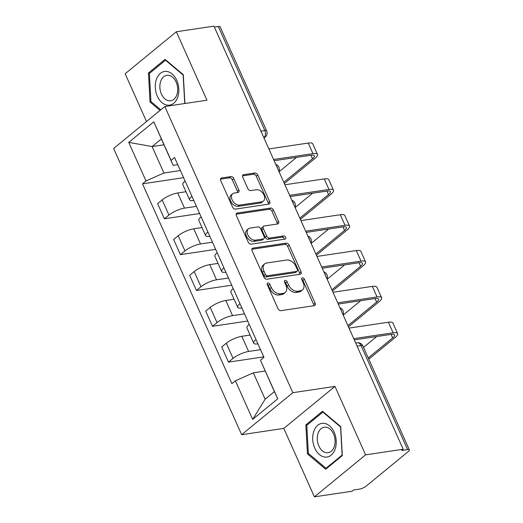 <?xml version="1.0" encoding="UTF-8"?>
<svg xmlns="http://www.w3.org/2000/svg" width="523" height="523" viewBox="0 0 523 523"><rect width="100%" height="100%" fill="white"/><g stroke="black" fill="none" stroke-linecap="round" stroke-linejoin="round"><path stroke-width="0.78" d="M267.887 282.969A1.798 1.216 50.6 0 0 267.456 283.159A1.798 1.216 50.6 0 0 267.299 284.741L278.014 308.701A2.569 1.739 50.6 0 0 280.877 310.675L314.264 305.694A2.569 1.739 50.6 0 0 314.892 305.425A2.569 1.739 50.6 0 0 315.114 303.163L304.399 279.204A1.798 1.216 50.6 0 0 302.392 277.824A1.798 1.216 50.6 0 0 301.961 278.007A1.798 1.216 50.6 0 0 301.804 279.596L303.19 282.695A8.224 5.557 50.6 0 1 302.471 289.938A8.224 5.557 50.6 0 1 300.477 290.795L297.698 291.213A8.224 5.557 50.6 0 1 288.533 284.878L287.147 281.779A1.798 1.216 50.6 0 0 285.14 280.393A1.798 1.216 50.6 0 0 284.708 280.583A1.798 1.216 50.6 0 0 284.551 282.172L285.937 285.27A8.224 5.557 50.6 0 1 285.218 292.514A8.224 5.557 50.6 0 1 283.224 293.37L280.446 293.782A8.224 5.557 50.6 0 1 271.28 287.454L269.894 284.355A1.798 1.216 50.6 0 0 267.887 282.969M233.755 178.572A2.569 1.739 50.6 0 0 230.891 176.597L221.523 177.99A2.569 1.739 50.6 0 0 220.902 178.258A2.569 1.739 50.6 0 0 220.68 180.527L232.578 207.128A2.569 1.739 50.6 0 0 235.442 209.108L268.835 204.127A2.569 1.739 50.6 0 0 269.456 203.859A2.569 1.739 50.6 0 0 269.678 201.59L257.78 174.989A2.569 1.739 50.6 0 0 254.917 173.008L243.6 174.702A2.569 1.739 50.6 0 0 242.979 174.97A2.569 1.739 50.6 0 0 242.75 177.232L247.843 188.613A2.569 1.739 50.6 0 0 250.707 190.594L256.322 189.757A6.877 4.642 50.6 0 1 263.376 193.909A6.877 4.642 50.6 0 1 263.376 201.1A6.877 4.642 50.6 0 1 261.716 201.819L239.737 205.101A6.877 4.642 50.6 0 1 232.683 200.943A6.877 4.642 50.6 0 1 232.676 193.752A6.877 4.642 50.6 0 1 234.337 193.039L238.004 192.49A2.569 1.739 50.6 0 0 238.625 192.222A2.569 1.739 50.6 0 0 238.848 189.96L233.755 178.572L232.264 179.794A2.569 1.739 50.6 0 0 229.401 177.82L220.438 179.154M334.982 386.405L283.799 428.402L314.415 496.85L365.597 454.853L334.982 386.405L292.834 392.695L164.817 106.496L206.958 100.207L176.343 31.759L213.953 26.15L403.207 449.244L401.716 450.466L407.574 449.59L361.033 345.546A5.237 3.583 -98.5 0 0 357.274 342.813L355.705 343.049M365.597 454.853L403.207 449.244M252.89 248.111A2.569 1.739 50.6 0 0 252.269 248.379A2.569 1.739 50.6 0 0 252.04 250.641L263.945 277.249A2.569 1.739 50.6 0 0 266.808 279.223L300.195 274.242A2.569 1.739 50.6 0 0 300.823 273.974A2.569 1.739 50.6 0 0 301.045 271.712L289.147 245.104A2.569 1.739 50.6 0 0 286.284 243.13L252.89 248.111L251.883 248.935M248.262 242.188L236.357 215.581A2.569 1.739 50.6 0 1 236.586 213.319A2.569 1.739 50.6 0 1 237.207 213.051L270.6 208.069A2.569 1.739 50.6 0 1 273.464 210.05L278.556 221.432A2.569 1.739 50.6 0 1 278.328 223.694A2.569 1.739 50.6 0 1 277.706 223.962L264.167 225.982A2.569 1.739 50.6 0 0 263.546 226.25A2.569 1.739 50.6 0 0 263.317 228.518L266.697 236.069A2.569 1.739 50.6 0 0 269.561 238.05L283.662 235.945A1.798 1.216 50.6 0 1 285.506 237.03A1.798 1.216 50.6 0 1 285.506 238.913A1.798 1.216 50.6 0 1 285.074 239.103L251.125 244.163A2.569 1.739 50.6 0 1 248.262 242.188M314.415 496.85L352.025 491.241L353.515 490.012L359.373 489.142A5.237 1.445 155.9 0 0 366.139 486.129L408.371 451.48A5.237 1.445 155.9 0 0 409.372 449.904A5.237 1.445 155.9 0 0 407.574 449.59M283.799 428.402L241.652 434.691L113.628 148.493L164.817 106.496M176.343 31.759L125.154 73.756L146.518 121.513M214.371 27.091L218.32 26.503A5.237 1.445 -24.1 0 1 220.111 26.81L266.658 130.861A5.237 1.445 155.9 0 0 264.86 130.554L218.32 26.503M257.937 343.859L257.859 343.873A12.042 3.328 -24.1 0 1 253.727 343.16A12.042 3.328 -24.1 0 1 256.009 339.551M250.112 335.066L241.822 336.302A12.042 3.328 155.9 0 0 226.269 343.232L233.049 358.392A12.042 3.328 -24.1 0 1 248.608 351.463L260.539 349.684M233.049 358.392L228.499 362.125L263.755 356.863M249.229 324.391A12.042 3.328 155.9 0 0 246.948 327.999L253.727 343.16M226.269 343.232L221.713 346.965L228.499 362.125M241.907 308.027L241.829 308.04A12.042 3.328 -24.1 0 1 237.704 307.328A12.042 3.328 -24.1 0 1 239.979 303.719M247.725 321.03L212.469 326.293L217.019 322.56A12.042 3.328 -24.1 0 1 232.578 315.631L244.509 313.852M233.199 288.559A12.042 3.328 155.9 0 0 230.918 292.167L237.704 307.328M234.082 299.234L225.799 300.47A12.042 3.328 155.9 0 0 210.239 307.4L205.689 311.133L212.469 326.293M225.877 272.195L225.799 272.208A12.042 3.328 -24.1 0 1 221.674 271.496A12.042 3.328 -24.1 0 1 223.955 267.887M231.696 285.198L196.439 290.461L200.989 286.728A12.042 3.328 -24.1 0 1 216.548 279.798L228.486 278.02M217.169 252.727A12.042 3.328 155.9 0 0 214.894 256.335L221.674 271.496M218.052 263.402L209.769 264.638A12.042 3.328 155.9 0 0 194.21 271.568L189.659 275.301L196.439 290.461M209.847 236.363L209.775 236.376A12.042 3.328 -24.1 0 1 205.644 235.664A12.042 3.328 -24.1 0 1 207.925 232.055M215.666 249.366L180.409 254.629L184.965 250.896A12.042 3.328 -24.1 0 1 200.518 243.966L212.456 242.188M201.139 216.895A12.042 3.328 155.9 0 0 198.864 220.503L205.644 235.664M202.022 227.57L193.739 228.806A12.042 3.328 155.9 0 0 178.18 235.736L173.629 239.469L180.409 254.629M193.824 200.531L193.745 200.544A12.042 3.328 -24.1 0 1 189.614 199.832A12.042 3.328 -24.1 0 1 191.895 196.223M199.642 213.534L164.385 218.797L168.936 215.064A12.042 3.328 -24.1 0 1 184.495 208.134L196.426 206.356M185.116 181.063A12.042 3.328 155.9 0 0 182.834 184.671L189.614 199.832M185.998 191.738L177.709 192.974A12.042 3.328 155.9 0 0 162.156 199.904L157.6 203.637L164.385 218.797M265.174 371.042L253.315 372.814L265.135 399.226L274.385 391.635L260.461 360.223L263.971 357.346L174.577 157.515L171.073 160.391L173.178 165.386L161.365 138.974L152.115 146.564L163.928 172.982L180.396 170.524M260.461 360.223L277.726 398.814L252.655 419.381L235.389 380.796L253.315 372.814M163.928 172.982L146.002 180.965L142.498 183.841L231.885 383.673L235.389 380.796M146.002 180.965L128.743 142.374L153.814 121.807L171.073 160.391M292.834 392.695L241.652 434.691M305.85 424.905L307.452 453.892L325.685 469.236L342.31 455.592L340.708 426.605L322.482 411.261L305.85 424.905L307.635 424.643M184.894 103.502L183.305 74.717L165.072 59.374L148.447 73.017L150.049 102.005L160.038 110.418M163.967 144.793L152.115 146.564L128.743 142.374M177.794 164.699L173.178 165.386M183.612 177.702L142.498 183.841M277.726 398.814L274.385 391.635M252.655 419.381L265.135 399.226M161.365 138.974L153.814 121.807M308.701 453.709L307.452 453.892M151.291 101.822L150.049 102.005M150.225 72.749L148.447 73.017M267.155 284.316A1.798 1.216 50.6 0 1 268.404 285.578L269.79 288.676A8.224 5.557 50.6 0 0 278.949 295.011L280.446 293.782M285.218 292.514L283.721 293.736A8.224 5.557 50.6 0 1 281.734 294.593L278.949 295.011M302.471 289.938L300.973 291.161A8.224 5.557 50.6 0 1 298.986 292.017L296.201 292.435A8.224 5.557 50.6 0 1 287.042 286.107L285.656 283.008A1.798 1.216 50.6 0 0 284.407 281.74M313.859 305.752A2.569 1.739 50.6 0 0 313.623 304.386L302.909 280.433A1.798 1.216 50.6 0 0 301.66 279.164M299.79 274.3A2.569 1.739 50.6 0 0 299.555 272.934L287.65 246.333A2.569 1.739 50.6 0 0 284.787 244.352L251.805 249.275M265.429 274.379A1.798 1.216 50.6 0 0 267.436 275.765L296.744 271.391A1.798 1.216 50.6 0 0 297.182 271.202A1.798 1.216 50.6 0 0 297.339 269.62L295.874 266.351A8.224 5.557 50.6 0 0 286.715 260.023L266.678 263.01A8.224 5.557 50.6 0 0 264.69 263.867A8.224 5.557 50.6 0 0 263.971 271.11L265.429 274.379L263.938 275.601A1.798 1.216 50.6 0 0 265.946 276.987L267.436 275.765M297.182 271.202L295.691 272.424A1.798 1.216 50.6 0 1 295.253 272.614L265.946 276.987M264.69 263.867L263.193 265.089A8.224 5.557 50.6 0 0 262.474 272.333L263.971 271.11M263.938 275.601L262.474 272.333M236.121 214.214L269.103 209.292L270.6 208.069M277.301 224.027A2.569 1.739 50.6 0 0 277.066 222.654L271.967 211.272A2.569 1.739 50.6 0 0 269.103 209.292M263.546 226.25L262.049 227.479A2.569 1.739 50.6 0 0 261.827 229.741L265.207 237.292A2.569 1.739 50.6 0 0 268.07 239.273L282.165 237.167L283.662 235.945M284.349 239.207A1.798 1.216 50.6 0 0 282.165 237.167M250.112 228.08A6.877 4.642 50.6 0 0 248.451 228.799A6.877 4.642 50.6 0 0 248.458 235.991A6.877 4.642 50.6 0 0 255.512 240.142L263.252 238.991A2.569 1.739 50.6 0 0 263.873 238.723A2.569 1.739 50.6 0 0 264.102 236.455L260.722 228.904A2.569 1.739 50.6 0 0 257.859 226.923L250.112 228.08M248.451 228.799L246.961 230.022A6.877 4.642 50.6 0 0 246.961 237.213A6.877 4.642 50.6 0 0 254.015 241.371L255.512 240.142M263.873 238.723L262.383 239.946A2.569 1.739 50.6 0 1 261.762 240.214L254.015 241.371M237.599 192.549A2.569 1.739 50.6 0 0 237.357 191.183L232.264 179.794M232.676 193.752L231.186 194.974A6.877 4.642 50.6 0 0 231.186 202.172A6.877 4.642 50.6 0 0 238.24 206.324L239.737 205.101M263.376 201.1L261.886 202.329A6.877 4.642 50.6 0 1 260.225 203.042L238.24 206.324M268.43 204.186A2.569 1.739 50.6 0 0 268.188 202.819L256.29 176.212A2.569 1.739 50.6 0 0 253.426 174.237L242.515 175.865M368.238 357.948L392.649 337.917A9.819 2.713 155.9 0 0 394.525 334.968A9.819 2.713 155.9 0 0 391.158 334.38L354.293 339.885M353.744 338.662L393.1 332.791A13.219 3.654 -24.1 0 1 397.63 333.576A13.219 3.654 -24.1 0 1 395.107 337.551L368.774 359.151M349.018 328.098L388.373 322.227A13.219 3.654 -24.1 0 1 392.904 323.011L397.63 333.576M363.511 347.383L376.73 336.537M335.093 449.146A17.017 11.63 -98.5 0 0 329.523 425.84A17.017 11.63 -98.5 0 0 313.826 431.246A17.017 11.63 -98.5 0 0 319.396 454.552A17.017 11.63 -98.5 0 0 335.093 449.146M334.236 446.714A12.885 8.806 -98.5 0 0 333.164 433.162A12.885 8.806 -98.5 0 0 324.28 427.193A12.885 8.806 -98.5 0 0 318.134 433.162A12.885 8.806 -98.5 0 0 319.2 446.714A12.885 8.806 -98.5 0 0 328.084 452.683A12.885 8.806 -98.5 0 0 334.236 446.714M308.348 453.415L306.798 425.33L322.907 412.111L340.571 426.977L342.12 455.062L326.012 468.281L308.348 453.415M323.397 412.032L322.907 412.111M327.038 468.124L326.012 468.281M177.683 97.258A17.017 11.63 -98.5 0 0 172.113 73.946A17.017 11.63 -98.5 0 0 156.416 79.352A17.017 11.63 -98.5 0 0 161.993 102.665A17.017 11.63 -98.5 0 0 177.683 97.258M176.826 94.826A12.885 8.806 -98.5 0 0 175.761 81.274A12.885 8.806 -98.5 0 0 166.876 75.305A12.885 8.806 -98.5 0 0 160.724 81.274A12.885 8.806 -98.5 0 0 161.79 94.826A12.885 8.806 -98.5 0 0 170.675 100.789A12.885 8.806 -98.5 0 0 176.826 94.826M160.783 109.804L150.938 101.521L149.388 73.436L165.503 60.217L183.161 75.09L184.717 103.175L184.181 103.606M165.987 60.145L165.503 60.217M347.919 325.633L376.619 302.085A9.819 2.713 155.9 0 0 378.495 299.136A9.819 2.713 155.9 0 0 375.128 298.548L338.263 304.053M337.714 302.83L377.07 296.959A13.219 3.654 -24.1 0 1 381.6 297.744A13.219 3.654 -24.1 0 1 379.077 301.719L348.455 326.842M332.988 292.265L372.343 286.395A13.219 3.654 -24.1 0 1 376.874 287.179L381.6 297.744M343.193 315.068L360.7 300.705M331.889 289.801L360.595 266.253A9.819 2.713 155.9 0 0 362.465 263.304A9.819 2.713 155.9 0 0 359.105 262.716L322.233 268.221M321.691 266.998L361.04 261.127A13.219 3.654 -24.1 0 1 365.577 261.912A13.219 3.654 -24.1 0 1 363.047 265.887L332.425 291.01M316.964 256.433L356.313 250.563A13.219 3.654 -24.1 0 1 360.85 251.347L365.577 261.912M327.163 279.236L344.67 264.873M315.859 253.969L344.565 230.421A9.819 2.713 155.9 0 0 346.442 227.472A9.819 2.713 155.9 0 0 343.075 226.884L306.203 232.389M305.661 231.166L345.01 225.295A13.219 3.654 -24.1 0 1 349.547 226.08A13.219 3.654 -24.1 0 1 347.024 230.055L316.402 255.178M300.934 220.601L340.29 214.731A13.219 3.654 -24.1 0 1 344.82 215.515L349.547 226.08M311.133 243.404L328.64 229.041M299.829 218.137L328.536 194.589A9.819 2.713 155.9 0 0 330.412 191.64A9.819 2.713 155.9 0 0 327.045 191.052L290.18 196.556M289.631 195.334L328.987 189.463A13.219 3.654 -24.1 0 1 333.517 190.248A13.219 3.654 -24.1 0 1 330.994 194.223L300.372 219.346M284.904 184.769L324.26 178.899A13.219 3.654 -24.1 0 1 328.79 179.683L333.517 190.248M295.103 207.572L312.617 193.209M283.806 182.305L312.506 158.757A9.819 2.713 155.9 0 0 314.382 155.808A9.819 2.713 155.9 0 0 311.015 155.22L274.15 160.724M273.601 159.502L312.957 153.631A13.219 3.654 -24.1 0 1 317.487 154.416A13.219 3.654 -24.1 0 1 314.964 158.391L284.342 183.514M268.874 148.937L308.23 143.067A13.219 3.654 -24.1 0 1 312.761 143.851L317.487 154.416M279.079 171.74L296.587 157.377M263.834 137.673L263.932 137.595A5.237 3.583 -98.5 0 0 264.86 130.554L260.912 131.142M263.808 137.614L263.932 137.595A5.237 3.537 -129.4 0 0 265.2 137.046A5.237 5.237 0 0 0 266.658 130.861M178.18 235.736L184.965 250.896M194.21 271.568L200.989 286.728M210.239 307.4L217.019 322.56M162.156 199.904L168.936 215.064M177.709 192.974L184.495 208.134M193.739 228.806L200.518 243.966M209.769 264.638L216.548 279.798M225.799 300.47L232.578 315.631M241.822 336.302L248.608 351.463M341.696 311.721A5.237 3.583 -98.5 0 0 340.493 309.041M325.666 275.889A5.237 3.583 -98.5 0 0 324.463 273.209M309.636 240.057A5.237 3.583 -98.5 0 0 308.439 237.377M293.606 204.225A5.237 3.583 -98.5 0 0 292.409 201.545M277.582 168.393A5.237 3.583 -98.5 0 0 276.379 165.713M357.085 346.134L361.033 345.546A5.237 1.445 155.9 0 1 362.825 345.853A5.237 5.237 0 0 0 357.274 342.813M269.79 288.676L271.28 287.454M281.734 294.593L283.224 293.37M285.656 283.008L287.147 281.779M287.042 286.107L288.533 284.878M296.201 292.435L297.698 291.213M298.986 292.017L300.477 290.795M302.909 280.433L304.399 279.204M313.623 304.386L315.114 303.163M268.404 285.578L269.894 284.355M284.787 244.352L286.284 243.13M287.65 246.333L289.147 245.104M299.555 272.934L301.045 271.712M295.253 272.614L296.744 271.391M236.2 213.874L237.207 213.051M271.967 211.272L273.464 210.05M277.066 222.654L278.556 221.432M261.827 229.741L263.317 228.518M265.207 237.292L266.697 236.069M268.07 239.273L269.561 238.05M261.762 240.214L263.252 238.991M237.357 191.183L238.848 189.96M260.225 203.042L261.716 201.819M242.594 175.525L243.6 174.702M253.426 174.237L254.917 173.008M256.29 176.212L257.78 174.989M268.188 202.819L269.678 201.59M220.516 178.82L221.523 177.99M229.401 177.82L230.891 176.597M388.373 322.227L393.1 332.791M391.073 334.393L392.649 337.917M372.343 286.395L377.07 296.959M375.043 298.561L376.619 302.085M356.313 250.563L361.04 261.127M359.02 262.729L360.595 266.253M340.29 214.731L345.01 225.295M342.99 226.897L344.565 230.421M324.26 178.899L328.987 189.463M326.96 191.065L328.536 194.589M308.23 143.067L312.957 153.631M310.93 155.233L312.506 158.757M343.055 314.774A5.237 5.237 0 0 0 339.924 307.766M327.032 278.942A5.237 5.237 0 0 0 323.894 271.934M311.002 243.11A5.237 5.237 0 0 0 307.864 236.102M294.972 207.278A5.237 5.237 0 0 0 291.841 200.27M278.942 171.446A5.237 5.237 0 0 0 275.811 164.438M265.2 137.046L263.997 138.033M362.825 345.853L409.372 449.904"/></g></svg>
